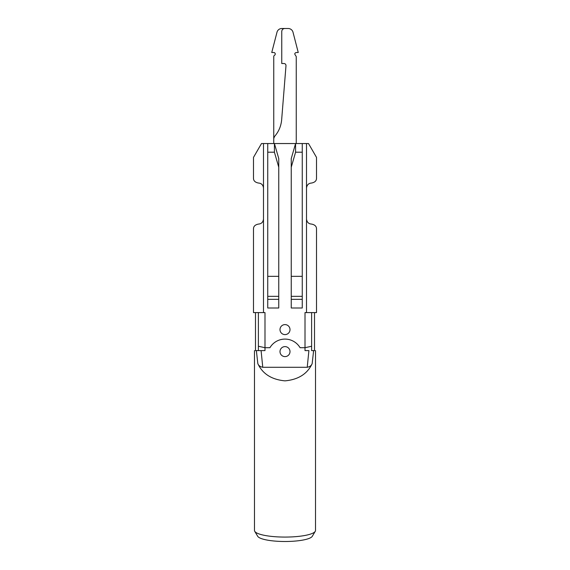 <?xml version="1.0" encoding="UTF-8"?>
<svg xmlns="http://www.w3.org/2000/svg" width="570" height="570" viewBox="0 0 570 570"><rect width="100%" height="100%" fill="white"/><g stroke="black" fill="none" stroke-linecap="round" stroke-linejoin="round"><path stroke-width="0.85" d="M293.016 32.248L298.252 52.511L293.016 32.248A5.002 5.002 0 0 0 288.171 28.5L284.751 28.5C282.927 28.678 281.929 29.676 281.751 31.5L281.751 63.512L284.002 63.512C285.292 63.655 285.955 64.374 285.99 65.671L281.658 119.743C281.088 126.12 278.709 131.72 274.498 136.543L273.75 138.538L273.75 143.54L273.75 56.608A1.503 1.503 0 0 1 274.498 55.311A1.503 1.503 0 0 0 273.75 52.511L271.748 52.511L276.984 32.248A5.002 5.002 0 0 1 281.829 28.5L285.249 28.5M296.25 56.608L296.25 143.54L296.25 56.608L295.502 55.311C294.355 54 294.605 53.067 296.25 52.511C294.605 53.067 294.355 54 295.502 55.311M298.252 52.511L296.25 52.511M284.751 28.5L288.171 28.5M258.488 224.067C261.416 223.86 263.084 222.193 263.49 219.065C263.084 222.193 261.416 223.86 258.488 224.067C255.075 224.737 253.408 226.404 253.486 229.069C253.408 226.404 255.075 224.737 258.488 224.067M267.743 143.54L267.743 152.204L274.419 152.204L274.419 143.54L263.49 143.54L263.49 188.05C263.084 184.922 261.416 183.255 258.488 183.048C255.075 182.386 253.408 180.719 253.486 178.054C253.408 180.719 255.075 182.386 258.488 183.048C261.416 183.255 263.084 184.922 263.49 188.05L263.49 312.595L264.993 312.595L264.993 350.607L255.381 350.607M253.486 229.069L253.486 312.595L263.49 312.595M269.923 347.707L264.993 347.707L269.923 347.707A17.506 17.506 0 0 1 300.077 347.707L305.007 347.707L300.077 347.707A17.506 17.506 0 0 0 269.923 347.707L270.144 347.358M311.612 312.595L311.612 346.246L305.007 347.707L305.007 312.595L316.514 312.595L316.514 229.069C316.592 226.404 314.925 224.737 311.512 224.067C308.584 223.86 306.916 222.193 306.51 219.065L306.51 143.54L302.257 143.54L302.257 307.992L291.249 307.992L291.249 299.328L302.257 299.328M274.419 152.204L278.751 167.21L278.751 158.546L274.419 143.54L295.581 143.54L291.249 158.546L291.249 276.336L302.257 276.336M267.743 307.992L278.751 307.992L278.751 299.328L267.743 299.328L267.743 307.992M263.49 143.54L261.495 143.54L253.486 157.398L261.495 143.54M291.249 167.21L295.581 152.204L295.581 143.54L302.257 143.54M316.514 178.054C316.592 180.719 314.925 182.386 311.512 183.048C314.925 182.386 316.592 180.719 316.514 178.054L316.514 157.398L308.505 143.54L306.51 143.54M262.763 367.272C260.177 366.767 258.531 365.562 257.832 363.653C262.627 373.892 271.676 379.627 284.993 380.86C298.317 379.627 307.365 373.892 312.161 363.653C311.462 365.562 309.816 366.767 307.23 367.272L262.763 367.272L261.089 350.607L258.388 350.607L258.388 346.246L264.993 347.707L258.388 346.246L258.388 312.595M253.486 178.054L253.486 157.398M278.751 299.328L278.751 296.343L267.743 296.343L267.743 276.336L278.751 276.336L278.751 167.21M267.743 152.204L267.743 276.336M267.743 296.343L267.743 299.328M278.751 296.343L278.751 276.336M302.257 296.343L291.249 296.343L291.249 276.336M291.249 296.343L291.249 299.328M311.512 183.048C308.584 183.255 306.916 184.922 306.51 188.05C306.916 184.922 308.584 183.255 311.512 183.048M316.514 229.069C316.592 226.404 314.925 224.737 311.512 224.067C308.584 223.86 306.916 222.193 306.51 219.065L306.51 312.595M279.998 329.603A5.002 5.002 0 0 0 285 334.604A5.002 5.002 0 0 0 290.002 329.603A5.002 5.002 0 0 0 285 324.601A5.002 5.002 0 0 0 279.998 329.603M316.514 157.398L308.505 143.54M295.581 152.204L302.257 152.204M257.925 312.595L257.099 312.595M315.509 350.607L315.509 530.471A30.509 6.605 180 0 1 315.253 531.318A30.509 6.605 180 0 1 284.993 537.075A30.509 6.605 180 0 1 254.74 531.318A30.509 6.605 180 0 1 254.484 530.471L254.484 350.607M257.832 363.653L256.365 350.607M258.388 350.607L255.488 350.607L255.488 312.595M312.161 363.653L313.628 350.607L314.612 350.607M315.253 531.318L312.282 536.306A27.51 5.957 180 0 1 284.993 541.5A27.51 5.957 180 0 1 257.711 536.306L254.74 531.318M307.23 367.272L308.904 350.607L305.007 350.607L305.007 347.707L311.612 346.246L311.612 350.607L314.512 350.607L314.512 312.595M313.628 350.607L311.612 350.607M290.002 351.612A5.002 5.002 0 0 0 285 346.61A5.002 5.002 0 0 0 279.998 351.612A5.002 5.002 0 0 0 285 356.613A5.002 5.002 0 0 0 290.002 351.612"/></g></svg>
